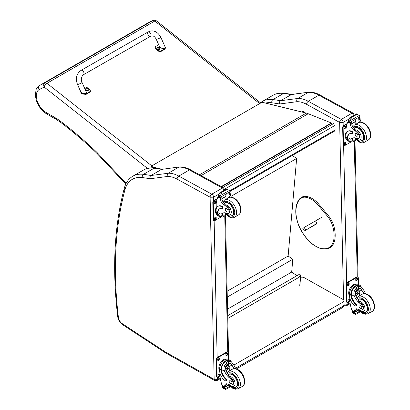 <?xml version="1.0" encoding="UTF-8"?>
<svg xmlns="http://www.w3.org/2000/svg" width="410" height="410" viewBox="0 0 410 410"><rect width="100%" height="100%" fill="white"/><g stroke="black" fill="none" stroke-linecap="round" stroke-linejoin="round"><path stroke-width="0.61" d="M298.936 277.262L300.31 275.838L300.54 275.997A0.497 0.313 -175.1 0 1 300.535 276.437L298.972 277.273M227.755 318.457L299.013 277.319M299.566 276.929L298.931 277.298M227.699 315.685L299.982 273.952L300.371 275.879M292.304 155.477L296.64 158.46L288.133 256.03L292.796 259.243L291.679 272.081L296.948 275.704M296.64 158.46L230.958 196.38M227.55 309.104L291.679 272.081M227.284 297.065L292.796 259.243M227.155 291.233L288.133 256.03M340.695 307.597A3.316 1.912 -120 0 0 342.319 307.741L342.319 307.741A3.316 1.912 -120 0 0 343.006 306.188L235.56 368.221M236.406 368.892L342.319 307.741A3.316 3.316 0 0 0 343.98 304.835A3.316 1.886 179.3 0 1 343.006 306.188L342.96 302.098L233.915 365.059M300.586 277.35A3.316 1.886 179.3 0 1 304.287 277.708L342.96 299.433A3.316 1.886 179.3 0 1 343.928 300.745A3.316 1.886 179.3 0 1 342.96 302.098M221.554 186.791L331.439 123.343L331.393 122.985L308.212 113.744A26.522 15.313 -120 0 0 306.306 113.104L262.041 102.228L151.075 166.301L158.424 168.51M156.169 168.177L151.147 166.67L151.075 166.301M221.21 186.601L331.393 122.985M339.623 122.416L343.119 122.405A2.486 1.435 -120 0 0 341.315 119.387L351.913 113.273A2.455 1.45 118.7 0 1 353.133 113.145L320.113 95.069C316.341 92.998 312.671 92.019 309.094 92.142L291.689 94.418L280.517 100.737A332.956 192.234 -120 0 0 272.983 99.568A2.455 1.83 97.5 0 0 271.871 102.797A330.501 190.819 60 0 1 279.528 103.986C279.174 102.561 279.502 101.48 280.517 100.737L297.783 98.472L308.376 92.352A33.154 19.142 60 0 1 318.893 95.192L308.294 101.311A33.154 19.142 -120 0 0 297.783 98.472C296.779 99.21 296.491 100.291 296.912 101.706A30.699 17.722 60 0 1 306.608 104.34L339.623 122.416A2.455 1.45 -61.3 0 1 341.315 119.387L308.294 101.311A2.455 1.45 118.7 0 0 306.608 104.34M308.966 92.153L291.11 94.618A332.956 192.234 60 0 0 283.577 93.449L272.983 99.568A43.096 24.882 -120 0 0 262.39 101.403L272.983 95.289A43.096 24.882 60 0 1 283.577 93.449A2.455 1.83 97.5 0 1 284.525 93.249L292.135 94.428M210.135 197.23L213.605 197.179A2.486 1.435 -120 0 0 211.801 194.161A2.455 1.45 118.7 0 0 210.115 197.189L214.163 379.342L165.537 352.062A5.832 3.367 60 0 1 165.199 351.852L122.206 323.628A5.832 3.367 60 0 1 118.408 317.381A396.188 228.739 60 0 1 124.927 189.881A40.641 23.467 60 0 1 142.357 177.571A330.501 190.819 60 0 1 150.014 178.76L167.398 176.484A30.699 17.722 60 0 1 177.094 179.114L210.115 197.189M167.398 176.484C166.978 175.065 167.265 173.983 168.269 173.245L178.862 167.126A33.154 19.142 60 0 1 189.379 169.965L222.399 188.046L211.801 194.161L178.78 176.085A33.154 19.142 -120 0 0 168.269 173.245L151.003 175.511C149.988 176.254 149.66 177.335 150.014 178.76M142.357 177.571A2.455 1.83 97.5 0 1 143.469 174.342A332.956 192.234 -120 0 1 151.003 175.511L161.596 169.391L179.58 166.916C183.157 166.793 186.827 167.772 190.599 169.842L223.619 187.923L224.916 190.025M179.452 166.926L161.596 169.391A332.956 192.234 60 0 0 154.063 168.223A2.455 1.83 -82.5 0 1 155.011 168.023C150.731 167.454 146.888 168.131 143.469 170.063A43.096 24.882 60 0 1 154.063 168.223L143.469 174.342A43.096 24.882 -120 0 0 132.876 176.177L143.469 170.063M315.613 221.092L317.058 223.353L304.394 230.933L317.017 223.645M313.886 225.321L315.09 224.583L313.886 225.321M305.727 229.902L304.164 227.463L302.836 228.493L304.394 230.933M304.164 227.463L322.04 217.141M147.913 22.975L152.766 20.567L44.936 82.82A3.316 2.706 63.6 0 0 44.188 87.079A3.316 1.543 -51.8 0 1 46.955 83.302L154.785 21.048A3.316 1.543 -51.8 0 1 156.415 20.864A3.316 3.316 0 0 0 152.889 20.5L152.889 20.5A3.316 2.706 63.6 0 0 152.766 20.567A3.316 1.912 60 0 1 154.785 21.048L259.653 103.607M147.626 23.119A16.856 9.732 60 0 1 147.646 23.109A16.856 9.732 60 0 1 147.661 23.098L39.831 85.352A16.856 9.732 -120 0 0 39.811 85.362C37.182 87.627 35.916 89.221 36.024 90.149L35.357 94.833L36.008 99.281C37.956 105.949 41.615 110.895 47.001 114.118L46.253 112.565A13.54 7.816 60 0 1 37.125 100.675A13.54 7.816 60 0 1 39.114 89.595C38.268 87.76 38.504 86.346 39.831 85.352L44.936 82.82A3.316 1.912 60 0 1 46.955 83.302L151.828 165.865M126.131 183.439L125.332 182.558L125.234 183.449L97.534 154.016A3.316 1.025 136.7 0 1 97.606 153.094A29.838 17.225 -120 0 0 95.909 151.387A325.827 188.118 -120 0 0 60.26 121.063A43.096 24.882 -120 0 0 55.611 117.972L46.253 112.565M317.058 223.353L315.633 224.454L316.556 224.003M334.073 227.955L334.094 227.601L334.073 227.955L333.212 228.109A17.363 10.024 60 0 0 326.462 215.06L327.098 214.461M363.906 293.662A11.557 6.673 60 0 1 362.758 291.464L360.534 288.537L357.879 288.686L355.557 291.566L355.731 295.518A11.557 6.673 60 0 0 358.319 299.782L358.668 301.396A11.557 6.673 60 0 0 361.195 303.528L360.585 303.882A11.557 6.673 60 0 1 354.419 296.276C353.43 293.714 353.768 291.356 355.444 289.214L357.095 286.744L360.175 286.482L355.444 289.214M360.175 286.482L361.251 286.81L364.07 290.705A11.557 6.673 -120 0 0 365.776 293.78M355.941 305.952L356.433 305.67A1.04 0.6 60 0 0 356.111 304.066A9.394 5.422 60 0 1 351.298 294.564L351.288 294.078L350.796 294.359A7.518 4.454 -61.3 0 1 354.102 287.041A7.518 4.454 -61.3 0 1 359.719 285.181L358.427 284.468A7.518 4.454 118.7 0 0 352.62 286.534A7.518 4.454 118.7 0 0 349.499 294.134L349.54 296.035A8.133 4.694 -120 0 0 355.439 305.911A1.04 0.6 -120 0 0 355.941 305.952A1.04 0.6 -120 0 0 355.619 304.348A9.394 5.422 -120 0 1 350.806 294.851L349.499 294.134M350.796 294.359L350.806 294.851M359.719 285.181A7.518 4.454 -61.3 0 1 361.026 286.687M356.234 308.807A4.264 2.46 60 0 0 355.906 310.088A23.493 13.561 60 0 0 355.901 311.195A0.784 0.451 60 0 1 355.742 311.569L354.619 312.22L351.923 310.457A35.239 20.346 60 0 1 349.843 301.319L349.766 297.834M359.842 311.082L354.64 314.086L354.061 313.117A2.793 1.609 60 0 1 354.132 312.753L352.262 311.508L352.779 311.21M352.262 311.508L352.221 311.708A2.793 1.609 60 0 1 352.308 312.159L352.661 313.004L354.64 314.086M351.288 294.078A6.821 4.038 -61.3 0 1 354.307 287.461A6.821 4.038 -61.3 0 1 359.385 285.79L361.251 286.81M359.58 295.748A44.541 25.717 60 0 1 360.067 289.993L358.694 293.273L355.931 295.948M358.294 288.476A4.966 2.942 -61.3 0 1 358.063 290.946M356.464 293.862A4.966 2.942 -61.3 0 1 355.475 294.816M357.125 289.234A3.316 1.963 -61.3 0 1 357.161 290.136M357.3 309.058L355.921 309.852M349.238 290.075L349.622 289.122M360.585 303.882A3.654 2.111 60 0 1 362.824 307.105A3.654 2.111 60 0 1 362.235 309.919A3.654 2.111 60 0 1 361.374 310.078A18.271 10.552 60 0 1 357.279 309.048A4.264 2.46 60 0 0 355.475 309.007A4.264 2.46 60 0 0 354.594 310.847A23.493 13.561 60 0 0 354.588 311.918A0.83 0.507 -59.4 0 0 354.588 311.954L355.901 311.195M349.535 295.753A6.821 4.038 -61.3 0 1 350.171 288.076A6.821 4.038 -61.3 0 1 356.382 284.197M349.868 301.55L348.182 302.524A1.655 0.979 -61.3 0 1 347.352 302.606L346.886 302.349A1.655 0.979 -61.3 0 1 346.511 301.57L346.132 284.443A1.655 0.979 -61.3 0 1 347.275 282.393L356.649 276.981A1.655 0.979 -61.3 0 1 357.474 276.899L357.945 277.155A1.655 0.979 -61.3 0 1 358.319 277.934L358.463 284.494M347.352 302.606A1.655 0.979 -61.3 0 1 346.978 301.827L346.599 284.699A1.655 0.979 -61.3 0 1 347.741 282.649L357.12 277.237A1.655 0.979 -61.3 0 1 357.945 277.155M355.777 280.266L355.762 279.584A1.138 0.676 -61.3 0 1 356.234 278.431A1.138 0.676 -61.3 0 1 357.115 278.118A1.138 0.676 -61.3 0 1 357.371 278.651L357.387 279.338A1.138 0.676 -61.3 0 1 356.915 280.491A1.138 0.676 -61.3 0 1 356.034 280.804A1.138 0.676 -61.3 0 1 355.777 280.266M347.572 285.006L347.557 284.32A1.138 0.676 -61.3 0 1 348.029 283.166A1.138 0.676 -61.3 0 1 348.91 282.854A1.138 0.676 -61.3 0 1 349.166 283.392L349.182 284.074A1.138 0.676 -61.3 0 1 348.71 285.227A1.138 0.676 -61.3 0 1 347.829 285.539A1.138 0.676 -61.3 0 1 347.572 285.006M347.926 301.109L347.911 300.422A1.138 0.676 -61.3 0 1 348.387 299.269A1.138 0.676 -61.3 0 1 349.264 298.957A1.138 0.676 -61.3 0 1 349.525 299.49L349.54 300.176A1.138 0.676 -61.3 0 1 349.064 301.329A1.138 0.676 -61.3 0 1 348.187 301.642A1.138 0.676 -61.3 0 1 347.926 301.109M356.833 278.072A1.138 0.676 -61.3 0 1 356.905 278.395L356.92 279.082A1.138 0.676 -61.3 0 1 355.844 280.594M348.628 282.808A1.138 0.676 -61.3 0 1 348.7 283.131L348.715 283.817A1.138 0.676 -61.3 0 1 347.639 285.329M348.987 298.91A1.138 0.676 -61.3 0 1 349.053 299.233L349.069 299.92A1.138 0.676 -61.3 0 1 347.998 301.432M355.675 292.438A1.563 0.928 118.7 0 0 356.433 291.054M355.634 292.776A1.563 0.928 118.7 0 0 355.993 293.493A1.563 0.928 118.7 0 0 357.556 292.566A1.563 0.928 118.7 0 0 357.494 290.746A1.563 0.928 118.7 0 0 356.695 290.839M355.634 292.863A1.696 1.004 118.7 0 0 356.885 293.56A1.696 1.004 118.7 0 0 358.032 291.428A1.696 1.004 118.7 0 0 356.741 290.808A1.696 1.004 118.7 0 0 355.634 292.827A1.696 1.004 118.7 0 0 355.634 292.863M355.552 292.909A1.809 1.071 118.7 0 0 356.936 293.627A1.809 1.071 118.7 0 0 358.114 291.474A1.809 1.071 118.7 0 0 356.818 290.664A1.809 1.071 118.7 0 0 355.552 292.909M358.114 291.423A1.942 1.148 118.7 0 0 358.114 291.372A1.942 1.148 118.7 0 0 357.674 290.418A1.942 1.148 118.7 0 0 356.177 290.951A1.942 1.148 118.7 0 0 355.367 292.914A1.942 1.148 118.7 0 0 355.808 293.827A1.942 1.148 118.7 0 0 356.849 293.683A1.942 1.148 118.7 0 0 356.895 293.652M358.125 299.531A7.457 4.305 60 0 1 358.571 299.203A7.457 4.305 60 0 1 362.163 299.495A7.457 4.305 60 0 1 367.145 306.055A7.457 4.305 60 0 1 366.027 312.123A7.457 4.305 60 0 1 364.305 312.451M361.195 303.528A3.654 2.111 60 0 1 363.434 306.752A3.654 2.111 60 0 1 362.84 309.565L362.235 309.919M360.421 308.412A1.988 1.148 -120 0 0 361.379 308.494A1.988 1.148 -120 0 0 361.379 306.193A1.988 1.148 -120 0 0 359.391 305.045A1.988 1.148 -120 0 0 359.088 306.665A1.988 1.148 -120 0 0 360.421 308.412M351.006 141.742A7.518 4.454 -61.3 0 1 349.028 141.455A7.518 4.454 -61.3 0 1 347.347 138.395L347.844 138.108A6.821 4.038 -61.3 0 0 349.361 140.845L352.19 142.132L356.244 139.789M351.232 141.865L350.95 139.359A11.557 6.673 60 0 1 352.123 138.324A11.557 6.673 60 0 1 356.925 138.401A3.654 2.111 60 0 0 358.442 138.421A3.654 2.111 60 0 0 357.458 132.927L358.068 132.573A3.654 2.111 60 0 1 359.052 138.073L358.442 138.421M352.82 138.011A11.557 6.673 -120 0 0 352.262 138.606L352.298 140.333L354.588 139.984L355.685 139.174M347.347 138.395L347.337 137.934A9.394 5.422 -120 0 1 349.279 133.901A9.394 5.422 -120 0 1 351.847 133.542A1.04 0.6 -120 0 0 352.128 133.501A1.04 0.6 -120 0 0 352.282 132.655A1.04 0.6 -120 0 0 351.59 131.738A8.133 4.694 -120 0 0 347.67 131.42A8.133 4.694 -120 0 0 345.989 135.321L346.03 137.222A7.518 4.454 118.7 0 0 347.736 140.748L349.028 141.455M352.19 142.132L356.372 139.918M346.137 133.721L346.035 129.114A35.239 20.346 60 0 1 347.757 122.067L348.095 121.632M357.458 132.927A18.271 10.552 60 0 0 353.307 129.442A4.264 2.46 60 0 1 350.478 124.63A23.493 13.561 60 0 1 350.427 123.528A0.83 0.507 -59.7 0 1 350.427 123.487L350.442 122.2M350.427 123.487L351.734 122.728A0.784 0.451 -120 0 0 351.221 121.811M349.884 122.585L348.008 121.339A2.793 1.609 -120 0 0 348.085 120.976L348.382 119.5L349.899 117.706L351.088 117.701L351.201 118.418L350.36 120.581L359.329 115.405L359.678 116.25A2.793 1.609 -120 0 0 359.77 116.701L349.884 122.585L359.77 116.701M356.454 113.918L357.756 114.631M347.67 131.42L348.162 131.138A8.133 4.694 60 0 1 352.082 131.456A1.04 0.6 60 0 1 352.774 132.374A1.04 0.6 60 0 1 352.62 133.219L352.128 133.501M347.844 138.108L347.829 137.652A9.394 5.422 60 0 1 349.53 133.773M351.78 123.758L355.89 121.386A44.541 25.717 -120 0 0 355.777 124.261M355.588 121.222L355.89 121.386M351.77 123.528L355.567 121.334A31.585 18.235 -120 0 1 356.141 118.967M351.734 122.728A23.493 13.561 -120 0 0 351.79 123.871A4.264 2.46 -120 0 0 354.266 128.432L354.225 128.914L355.029 129.862A18.271 10.552 60 0 1 358.068 132.573M348.085 120.976L349.832 121.934L350.36 120.581M345.768 133.163L346.101 132.271M349.832 121.934A2.793 1.609 -120 0 0 349.925 122.385M356.48 113.883L349.648 117.829L351.201 118.418M359.565 122.267A4.264 2.46 -120 0 1 358.811 119.817A23.493 13.561 -120 0 1 358.76 118.674L360.072 117.916A0.83 0.477 -63.2 0 1 360.072 117.957A23.493 13.561 -120 0 0 360.123 119.059A4.264 2.46 -120 0 0 361.266 122.159M360.072 117.916L359.022 117.306M358.76 118.674A0.784 0.451 -120 0 0 358.243 117.757M346.404 139.174A6.821 4.038 -61.3 0 1 345.23 136.228A6.821 4.038 -61.3 0 1 346.107 132.317M351.211 141.855L344.713 145.606A1.655 0.979 -61.3 0 1 343.887 145.693A1.655 0.979 -61.3 0 1 343.508 144.914L343.129 127.782A1.655 0.979 -61.3 0 1 344.272 125.737L346.973 124.179M346.055 142.577L346.071 143.264A1.138 0.676 -61.3 0 1 345.594 144.417A1.138 0.676 -61.3 0 1 344.718 144.725A1.138 0.676 -61.3 0 1 344.456 144.192L344.441 143.51A1.138 0.676 -61.3 0 1 344.918 142.357A1.138 0.676 -61.3 0 1 345.794 142.044A1.138 0.676 -61.3 0 1 346.055 142.577L345.584 142.321L345.599 143.008A1.138 0.676 -61.3 0 1 344.528 144.52M345.697 126.475L345.712 127.161A1.138 0.676 -61.3 0 1 345.24 128.315A1.138 0.676 -61.3 0 1 344.359 128.627A1.138 0.676 -61.3 0 1 344.103 128.089L344.087 127.407A1.138 0.676 -61.3 0 1 344.559 126.254A1.138 0.676 -61.3 0 1 345.44 125.942A1.138 0.676 -61.3 0 1 345.697 126.475L345.23 126.218L345.246 126.905A1.138 0.676 -61.3 0 1 344.169 128.417M343.887 145.693L343.416 145.437A1.655 0.979 -61.3 0 1 343.042 144.658L342.663 127.525A1.655 0.979 -61.3 0 1 343.805 125.48L347.183 123.528M345.517 141.998A1.138 0.676 -61.3 0 1 345.584 142.321M345.159 125.896A1.138 0.676 -61.3 0 1 345.23 126.218M360.513 140.958A7.457 4.305 -120 0 0 362.24 140.625A7.457 4.305 -120 0 0 362.24 132.015A7.457 4.305 -120 0 0 354.778 127.705A7.457 4.305 -120 0 0 354.091 128.289M356.556 133.629A1.988 1.148 -120 0 0 355.598 133.552A1.988 1.148 -120 0 0 355.598 135.848A1.988 1.148 -120 0 0 357.587 136.996A1.988 1.148 -120 0 0 357.884 135.377A1.988 1.148 -120 0 0 356.556 133.629M234.038 368.636A11.557 6.673 60 0 1 232.89 366.443L230.671 363.511L228.011 363.665L225.695 366.545L225.869 370.496A11.557 6.673 60 0 0 228.452 374.76L228.8 376.375A11.557 6.673 60 0 0 231.327 378.507L230.717 378.86A11.557 6.673 60 0 1 224.557 371.255C223.563 368.692 223.906 366.335 225.577 364.188L227.227 361.717L230.307 361.461L225.577 364.188M230.307 361.461L231.389 361.789L234.202 365.684A11.557 6.673 -120 0 0 235.914 368.754M226.074 380.931L226.566 380.644A1.04 0.6 60 0 0 226.248 379.04A9.394 5.422 60 0 1 221.431 369.543L221.426 369.051L220.934 369.338A7.518 4.454 -61.3 0 1 224.234 362.02A7.518 4.454 -61.3 0 1 229.851 360.154L228.56 359.447A7.518 4.454 118.7 0 0 222.758 361.507A7.518 4.454 118.7 0 0 219.632 369.113L219.673 371.014A8.133 4.694 -120 0 0 225.572 380.89A1.04 0.6 -120 0 0 226.074 380.931A1.04 0.6 -120 0 0 225.756 379.327A9.394 5.422 -120 0 1 220.939 369.825L219.632 369.113M220.934 369.338L220.939 369.825M229.851 360.154A7.518 4.454 -61.3 0 1 231.158 361.666M226.371 383.786A4.264 2.46 60 0 0 226.043 385.062A23.493 13.561 60 0 0 226.038 386.174A0.784 0.451 60 0 1 225.874 386.548L224.757 387.194L222.056 385.431A35.239 20.346 60 0 1 219.975 376.298L219.898 372.813M229.979 386.061L224.772 389.064L224.193 388.091A2.793 1.609 60 0 1 224.27 387.732L222.394 386.486L222.912 386.189M222.394 386.486L222.353 386.681A2.793 1.609 60 0 1 222.445 387.132L222.794 387.983L224.772 389.064M221.426 369.051A6.821 4.038 -61.3 0 1 224.439 362.44A6.821 4.038 -61.3 0 1 229.518 360.764L231.389 361.789M229.713 370.727A44.541 25.717 60 0 1 230.205 364.972L228.826 368.252L226.064 370.927M228.431 363.455A4.966 2.942 -61.3 0 1 228.196 365.925M226.602 368.841A4.966 2.942 -61.3 0 1 225.608 369.789M227.258 364.213A3.316 1.963 -61.3 0 1 227.294 365.115M227.432 384.037L226.053 384.831M219.37 365.054L219.76 364.095M230.717 378.86A3.654 2.111 60 0 1 232.962 382.084A3.654 2.111 60 0 1 232.367 384.898A3.654 2.111 60 0 1 231.512 385.057A18.271 10.552 60 0 1 227.412 384.026A4.264 2.46 60 0 0 225.608 383.985A4.264 2.46 60 0 0 224.726 385.82A23.493 13.561 60 0 0 224.726 386.891A0.83 0.507 -59.4 0 0 224.726 386.932L226.038 386.174M219.668 370.732A6.821 4.038 -61.3 0 1 220.308 363.055A6.821 4.038 -61.3 0 1 226.52 359.17M220.006 376.523L218.315 377.497A1.655 0.979 -61.3 0 1 217.49 377.584L217.018 377.328A1.655 0.979 -61.3 0 1 216.644 376.549L216.265 359.416A1.655 0.979 -61.3 0 1 217.408 357.371L226.786 351.959A1.655 0.979 -61.3 0 1 227.611 351.872L228.078 352.134A1.655 0.979 -61.3 0 1 228.457 352.907L228.601 359.467M217.49 377.584A1.655 0.979 -61.3 0 1 217.115 376.805L216.736 359.678A1.655 0.979 -61.3 0 1 217.874 357.628L227.253 352.216A1.655 0.979 -61.3 0 1 228.078 352.134M225.91 355.244L225.895 354.558A1.138 0.676 -61.3 0 1 226.366 353.41A1.138 0.676 -61.3 0 1 227.248 353.097A1.138 0.676 -61.3 0 1 227.509 353.63L227.519 354.317A1.138 0.676 -61.3 0 1 227.048 355.465A1.138 0.676 -61.3 0 1 226.166 355.777A1.138 0.676 -61.3 0 1 225.91 355.244M217.705 359.98L217.689 359.298A1.138 0.676 -61.3 0 1 218.166 358.145A1.138 0.676 -61.3 0 1 219.042 357.833A1.138 0.676 -61.3 0 1 219.304 358.366L219.319 359.052A1.138 0.676 -61.3 0 1 218.843 360.205A1.138 0.676 -61.3 0 1 217.966 360.518A1.138 0.676 -61.3 0 1 217.705 359.98M218.064 376.083L218.048 375.401A1.138 0.676 -61.3 0 1 218.52 374.248A1.138 0.676 -61.3 0 1 219.401 373.935A1.138 0.676 -61.3 0 1 219.657 374.468L219.673 375.155A1.138 0.676 -61.3 0 1 219.201 376.308A1.138 0.676 -61.3 0 1 218.32 376.621A1.138 0.676 -61.3 0 1 218.064 376.083M226.971 353.051A1.138 0.676 -61.3 0 1 227.037 353.374L227.053 354.061A1.138 0.676 -61.3 0 1 225.977 355.567M218.766 357.786A1.138 0.676 -61.3 0 1 218.832 358.109L218.848 358.796A1.138 0.676 -61.3 0 1 217.777 360.308M219.119 373.889A1.138 0.676 -61.3 0 1 219.191 374.212L219.207 374.899A1.138 0.676 -61.3 0 1 218.13 376.411M225.813 367.416A1.563 0.928 118.7 0 0 226.571 366.027M225.772 367.749A1.563 0.928 118.7 0 0 226.125 368.472A1.563 0.928 118.7 0 0 227.688 367.544A1.563 0.928 118.7 0 0 227.627 365.725A1.563 0.928 118.7 0 0 226.832 365.812M225.772 367.842A1.696 1.004 118.7 0 0 227.022 368.539A1.696 1.004 118.7 0 0 228.165 366.407A1.696 1.004 118.7 0 0 226.873 365.787A1.696 1.004 118.7 0 0 225.772 367.801A1.696 1.004 118.7 0 0 225.772 367.842M225.69 367.888A1.809 1.071 118.7 0 0 227.068 368.605A1.809 1.071 118.7 0 0 228.252 366.448A1.809 1.071 118.7 0 0 226.955 365.643A1.809 1.071 118.7 0 0 225.69 367.888M228.252 366.402A1.942 1.148 118.7 0 0 228.252 366.35A1.942 1.148 118.7 0 0 227.811 365.397A1.942 1.148 118.7 0 0 226.31 365.925A1.942 1.148 118.7 0 0 225.505 367.893A1.942 1.148 118.7 0 0 225.946 368.8A1.942 1.148 118.7 0 0 226.986 368.657A1.942 1.148 118.7 0 0 227.027 368.631M228.257 374.509A7.457 4.305 60 0 1 228.703 374.181A7.457 4.305 60 0 1 232.301 374.473A7.457 4.305 60 0 1 237.282 381.034A7.457 4.305 60 0 1 236.165 387.101A7.457 4.305 60 0 1 234.443 387.429M231.327 378.507A3.654 2.111 60 0 1 233.572 381.731A3.654 2.111 60 0 1 232.977 384.544L232.367 384.898M230.553 383.391A1.988 1.148 -120 0 0 231.512 383.468A1.988 1.148 -120 0 0 231.512 381.172A1.988 1.148 -120 0 0 229.523 380.024A1.988 1.148 -120 0 0 229.226 381.643A1.988 1.148 -120 0 0 230.553 383.391M221.139 216.721A7.518 4.454 -61.3 0 1 219.165 216.429A7.518 4.454 -61.3 0 1 217.484 213.369L217.976 213.087A6.821 4.038 -61.3 0 0 219.499 215.819L222.328 217.11L226.381 214.768M221.364 216.844L221.087 214.338A11.557 6.673 60 0 1 222.261 213.302A11.557 6.673 60 0 1 227.058 213.379A3.654 2.111 60 0 0 228.575 213.4A3.654 2.111 60 0 0 227.591 207.906L228.201 207.552A3.654 2.111 60 0 1 229.185 213.046L228.575 213.4M222.953 212.99A11.557 6.673 -120 0 0 222.399 213.579L222.43 215.311L224.726 214.963L225.823 214.153M217.484 213.369L217.469 212.913A9.394 5.422 -120 0 1 219.411 208.88A9.394 5.422 -120 0 1 221.979 208.521A1.04 0.6 -120 0 0 222.261 208.48A1.04 0.6 -120 0 0 222.42 207.634A1.04 0.6 -120 0 0 221.723 206.717A8.133 4.694 -120 0 0 217.807 206.399A8.133 4.694 -120 0 0 216.121 210.294L216.162 212.195A7.518 4.454 118.7 0 0 217.869 215.721L219.165 216.429M222.328 217.11L226.504 214.896M216.27 208.7L216.167 204.093A35.239 20.346 60 0 1 217.894 197.041L218.228 196.61M227.591 207.906A18.271 10.552 60 0 0 223.44 204.421A4.264 2.46 60 0 1 220.611 199.603A23.493 13.561 60 0 1 220.559 198.501A0.83 0.507 -59.7 0 1 220.559 198.46L220.575 197.174M220.559 198.46L221.871 197.707A0.784 0.451 -120 0 0 221.354 196.785M220.016 197.558L218.146 196.313A2.793 1.609 -120 0 0 218.217 195.954L218.515 194.473L220.032 192.679L221.226 192.679L221.333 193.397L220.498 195.56L229.462 190.378L229.815 191.229A2.793 1.609 -120 0 0 229.902 191.68L220.016 197.558L229.902 191.68M226.586 188.897L227.893 189.61M217.807 206.399L218.299 206.112A8.133 4.694 60 0 1 222.215 206.435A1.04 0.6 60 0 1 222.912 207.347A1.04 0.6 60 0 1 222.758 208.198L222.261 208.48M217.976 213.087L217.961 212.626A9.394 5.422 60 0 1 219.663 208.746M221.918 198.732L226.023 196.364A44.541 25.717 -120 0 0 225.915 199.234M225.72 196.2L226.023 196.364M221.902 198.507L225.7 196.313A31.585 18.235 -120 0 1 226.274 193.945M221.871 197.707A23.493 13.561 -120 0 0 221.923 198.85A4.264 2.46 -120 0 0 224.403 203.411L224.362 203.888L225.167 204.841A18.271 10.552 60 0 1 228.201 207.552M218.217 195.954L219.97 196.913L220.498 195.56M215.901 208.136L216.239 207.25M219.97 196.913A2.793 1.609 -120 0 0 220.057 197.364M226.617 188.861L219.78 192.808L221.333 193.397M229.697 197.246A4.264 2.46 -120 0 1 228.949 194.791A23.493 13.561 -120 0 1 228.893 193.653L230.205 192.895A0.83 0.477 -63.2 0 1 230.21 192.931A23.493 13.561 -120 0 0 230.261 194.038A4.264 2.46 -120 0 0 231.404 197.138M230.205 192.895L229.154 192.285M228.893 193.653A0.784 0.451 -120 0 0 228.375 192.731M216.536 214.153A6.821 4.038 -61.3 0 1 215.363 211.206A6.821 4.038 -61.3 0 1 216.239 207.296M221.344 216.834L214.845 220.585A1.655 0.979 -61.3 0 1 214.02 220.667A1.655 0.979 -61.3 0 1 213.646 219.893L213.267 202.76A1.655 0.979 -61.3 0 1 214.409 200.715L217.105 199.157M216.188 217.556L216.203 218.238A1.138 0.676 -61.3 0 1 215.732 219.391A1.138 0.676 -61.3 0 1 214.85 219.704A1.138 0.676 -61.3 0 1 214.594 219.171L214.579 218.484A1.138 0.676 -61.3 0 1 215.05 217.331A1.138 0.676 -61.3 0 1 215.932 217.018A1.138 0.676 -61.3 0 1 216.188 217.556L215.721 217.3L215.737 217.982A1.138 0.676 -61.3 0 1 214.661 219.493M215.834 201.453L215.85 202.135A1.138 0.676 -61.3 0 1 215.373 203.288A1.138 0.676 -61.3 0 1 214.497 203.601A1.138 0.676 -61.3 0 1 214.235 203.068L214.22 202.381A1.138 0.676 -61.3 0 1 214.696 201.228A1.138 0.676 -61.3 0 1 215.573 200.915A1.138 0.676 -61.3 0 1 215.834 201.453L215.363 201.197L215.378 201.879A1.138 0.676 -61.3 0 1 214.307 203.391M214.02 220.667L213.554 220.411A1.655 0.979 -61.3 0 1 213.174 219.637L212.795 202.504A1.655 0.979 -61.3 0 1 213.938 200.459L217.315 198.507M215.65 216.972A1.138 0.676 -61.3 0 1 215.721 217.3M215.296 200.869A1.138 0.676 -61.3 0 1 215.363 201.197M230.651 215.932A7.457 4.305 -120 0 0 232.373 215.604A7.457 4.305 -120 0 0 232.373 206.988A7.457 4.305 -120 0 0 224.916 202.683A7.457 4.305 -120 0 0 224.224 203.268M226.689 208.608A1.988 1.148 -120 0 0 225.731 208.526A1.988 1.148 -120 0 0 225.731 210.822A1.988 1.148 -120 0 0 227.719 211.975A1.988 1.148 -120 0 0 228.016 210.356A1.988 1.148 -120 0 0 226.689 208.608M81.067 70.366L148.097 31.97A2.486 1.43 60.2 0 1 148.338 31.877A2.486 1.43 60.2 0 1 150.68 33.61A2.486 1.43 60.2 0 1 150.572 36.285A2.486 1.43 60.2 0 1 150.332 36.377A2.486 1.43 60.2 0 1 147.989 34.645A2.486 1.43 60.2 0 1 148.097 31.97A2.486 1.43 60.2 0 1 148.338 31.877A2.486 1.43 60.2 0 1 150.68 33.61A2.486 1.43 60.2 0 1 150.572 36.285L83.537 74.681A2.486 1.43 60.2 0 0 83.65 72.006A2.486 1.43 60.2 0 0 81.303 70.274A2.486 1.43 60.2 0 0 81.067 70.366C76.496 73.754 75.296 78.428 77.469 84.393A2.486 0.359 -23.9 0 0 77.977 84.398A2.486 0.359 -23.9 0 0 80.575 83.394A2.486 0.359 -23.9 0 0 82.015 82.379L86.249 91.937C87.617 94.725 81.636 94.09 80.544 91.333L77.469 84.393M84.25 87.427L85.08 86.951A6.837 4.587 -170.2 0 1 90.533 91.266L86.12 93.793L82.082 93.316L80.042 90.205M79.996 90.39L79.894 90.994L81.98 93.921L86.018 94.397L90.425 91.871L90.533 91.266M164.471 45.51L165.589 47.75L164.917 48.662L160.505 51.188A6.837 4.587 -170.2 0 1 155.057 46.873L158.706 44.782M156.261 39.268L159.336 46.202C160.428 48.959 166.409 49.595 165.046 46.807L160.807 37.254A2.486 0.359 156.1 0 1 158.68 38.586A2.486 0.359 156.1 0 1 156.261 39.268C153.888 34.937 152.166 35.942 150.572 36.285M155.057 46.873L154.949 47.478A6.837 4.587 9.8 0 0 160.402 51.793L164.81 49.272L165.589 47.75M160.505 51.188L160.402 51.793M88.837 89.611A1.63 1.097 -170.2 0 1 88.826 89.723A1.63 1.097 -170.2 0 1 87.033 90.523A1.63 1.097 -170.2 0 1 85.613 89.17A1.63 1.097 -170.2 0 1 85.639 89.057M85.854 88.539A1.63 1.097 9.8 0 0 85.649 88.944L86.172 88.252A1.573 1.056 -170.2 0 1 86.541 88.099L86.541 88.099A1.573 1.056 -170.2 0 1 88.309 88.406L88.309 88.406A1.573 1.056 -170.2 0 1 88.422 89.939A1.573 1.056 -170.2 0 1 86.192 89.764A1.573 1.056 -170.2 0 1 86.187 88.242L86.541 88.099A2.122 2.122 0 0 1 88.309 88.406L88.867 89.498A1.63 1.097 9.8 0 0 88.806 89.047M87.843 89.221A0.805 0.538 -170.2 0 0 87.965 89.144L88.012 89.165A2.122 1.338 -116 0 0 87.745 88.826L87.75 88.519A2.122 0.856 -48.3 0 1 88.022 88.442A0.866 0.584 9.8 0 0 87.878 88.324A2.122 1.112 124.7 0 0 87.586 88.391L87.14 88.345A2.122 1.343 -116.4 0 0 86.817 88.222L86.858 88.273A0.805 0.538 -170.2 0 0 86.746 88.329M87.694 89.042L87.75 88.519M86.817 88.222A0.866 0.584 9.8 0 0 86.674 88.304A2.122 1.092 57 0 1 86.971 88.442L86.966 88.75A2.122 1.102 124.3 0 0 86.659 89.026A0.866 0.584 9.8 0 0 86.802 89.139A2.122 0.866 -47.9 0 1 87.13 88.878L87.581 88.924A2.122 1.097 56.6 0 1 87.868 89.247A0.866 0.584 9.8 0 0 88.012 89.165M86.971 88.442L86.946 89.021M87.637 88.832L87.007 88.883M86.93 88.924L86.92 89.293M159.987 48.857A1.63 1.097 -170.2 0 1 159.977 48.974A1.63 1.097 -170.2 0 1 158.183 49.774A1.63 1.097 -170.2 0 1 156.763 48.416A1.63 1.097 -170.2 0 1 156.789 48.303M157.337 47.493A1.573 1.056 -170.2 0 1 157.691 47.35L157.691 47.35A1.573 1.056 -170.2 0 1 159.459 47.657L159.459 47.657A1.573 1.056 -170.2 0 1 159.572 49.185A1.573 1.056 -170.2 0 1 157.343 49.015A1.573 1.056 -170.2 0 1 157.337 47.493M158.993 48.467A0.805 0.538 -170.2 0 0 159.116 48.395L159.162 48.411A2.122 1.338 -116 0 0 158.895 48.078L158.901 47.77A2.122 0.856 -48.3 0 1 159.172 47.688A0.866 0.584 9.8 0 0 159.029 47.575A2.122 1.112 124.7 0 0 158.737 47.642L158.286 47.596A2.122 1.343 -116.4 0 0 157.968 47.468L158.009 47.519A0.805 0.538 -170.2 0 0 157.896 47.581M158.844 48.293L158.901 47.77M157.968 47.468A0.866 0.584 9.8 0 0 157.819 47.555A2.122 1.092 57 0 1 158.122 47.688L158.116 47.996A2.122 1.102 124.3 0 0 157.809 48.277A0.866 0.584 9.8 0 0 157.952 48.39A2.122 0.866 -47.9 0 1 158.28 48.124L158.732 48.17A2.122 1.097 56.6 0 1 159.013 48.498A0.866 0.584 9.8 0 0 159.162 48.411M158.122 47.688L158.096 48.267M158.788 48.078L158.157 48.129M158.075 48.175L158.07 48.539M333.463 123.635L222.845 187.498M224.706 189.102L334.801 125.537M302.385 112.114L303.338 111.561M335.329 129.857L229.728 190.824M300.535 276.437L299.756 285.427M201.105 175.593L308.212 113.744M199.552 174.747L306.306 113.104M279.528 103.986L296.912 101.706M265.511 103.079A40.641 23.467 60 0 1 271.871 102.797M343.903 305.563L344.185 305.722A2.455 1.435 -60.7 0 1 343.918 305.491M344.185 305.722L346.629 305.711A2.486 1.435 -120 0 0 347.147 304.517A2.455 1.379 178.7 0 1 343.975 304.712M339.649 122.457L343.575 299.91M350.053 302.841L347.147 304.517L347.101 302.467M346.665 282.946L343.631 145.55M343.201 126.034L343.119 122.405L348.418 119.346M320.113 95.069A2.455 1.45 118.7 0 0 318.893 95.192L351.913 113.273A2.486 1.435 60 0 1 353.599 115.548M354.266 141.199L357.264 276.827M122.206 323.628A2.455 1.317 -56.7 0 0 122.595 324.679C119.879 322.711 118.249 320.046 117.706 316.669C112.063 268.898 114.257 226.089 124.297 188.246A2.455 1.732 15 0 0 124.927 189.881M117.706 316.669A2.455 1.194 -6.8 0 0 118.408 317.381M122.595 324.679L165.589 352.902A2.455 1.317 -56.7 0 1 165.199 351.852M165.589 352.902L166.071 353.2A2.455 1.435 -60.7 0 1 165.537 352.062M166.071 353.2L214.671 380.495A2.455 1.435 -60.7 0 1 214.138 379.358M214.671 380.495L217.115 380.485A2.486 1.435 -120 0 0 217.633 379.291A2.455 1.379 178.7 0 1 214.163 379.342M220.19 377.815L217.633 379.291L217.592 377.625M217.151 357.556L214.128 220.713M213.682 200.639L213.605 197.179L218.556 194.32M190.599 169.842A2.455 1.45 -61.3 0 0 189.379 169.965L178.78 176.085A2.455 1.45 118.7 0 0 177.094 179.114M224.085 190.322A2.486 1.435 60 0 0 222.399 188.046A2.455 1.45 -61.3 0 1 223.619 187.923M224.752 215.973L227.755 351.954M154.262 167.936L153.729 167.449M39.114 89.595L44.188 87.079L147.503 168.413M125.332 182.558L97.606 153.094M152.043 167.828A3.316 1.297 -47.5 0 1 152.843 167.183M152.479 167.07A3.316 1.543 128.2 0 0 151.654 167.833M95.909 151.387A3.316 1.235 133.5 0 0 95.971 152.438L97.534 154.016M60.26 121.063A3.316 1.599 127.1 0 0 60.608 122.354C72.611 131.425 84.398 141.45 95.971 152.438M55.611 117.972A3.316 1.917 120 0 0 56.303 119.489L60.608 122.354M326.462 215.06L316.761 203.524L317.642 202.832C313.055 198.327 308.545 196.154 304.112 196.318A0.62 0.487 86 0 0 303.718 197.195A24.241 13.996 60 0 0 298.162 201.602A32.216 18.599 60 0 0 296.491 217.725A24.241 13.996 60 0 0 298.777 225.372A29.587 17.082 60 0 0 313.44 244.744A24.241 13.996 60 0 0 320.066 248.168A29.048 16.774 60 0 0 326.109 248.634A24.241 13.996 60 0 0 333.402 241.413A28.828 16.646 -120 0 0 333.212 228.109M304.061 196.323A0.62 0.502 76.4 0 0 303.718 197.195A22.14 12.782 60 0 1 316.761 203.524L317.678 202.873A0.62 0.62 0 0 0 317.642 202.832L317.658 202.858M298.162 201.602A0.62 0.477 -151.5 0 1 298.06 201.054C299.428 198.563 301.411 196.99 304.01 196.334A0.62 0.62 0 0 1 304.112 196.318M296.491 217.725A0.62 0.272 170.1 0 1 296.322 217.582C295.195 210.924 295.774 205.415 298.06 201.054M313.44 244.744A0.62 0.302 126.6 0 0 313.512 244.99C307.157 240.127 302.201 233.582 298.644 225.362L296.322 217.582M320.066 248.168A0.62 0.436 105.9 0 0 320.333 248.511L313.512 244.99M326.109 248.634A0.62 0.497 80.8 0 0 326.652 248.993L320.333 248.511M333.402 241.413A0.62 0.441 15.4 0 0 334.437 241.326C333.171 245.703 330.578 248.26 326.652 248.993M352.497 312.779L354.266 313.747M356.111 304.066L355.619 304.348M360.067 289.993L362.758 291.464M352.308 312.159L354.061 313.117M352.851 311.252L352.385 311.518M358.673 309.652L355.901 311.252M354.419 312.107L353.953 312.379M355.906 310.088L354.594 310.847M351.923 310.457L354.588 311.918M358.924 309.991L354.132 312.753M351.298 294.564L354.419 296.276M346.599 284.699L346.132 284.443M347.741 282.649L347.275 282.393M357.387 279.338L356.92 279.082M357.371 278.651L356.905 278.395M349.182 284.074L348.715 283.817M349.166 283.392L348.7 283.131M349.54 300.176L349.069 299.92M349.525 299.49L349.053 299.233M346.978 301.827L346.511 301.57M357.12 277.237L356.649 276.981M357.448 298.603A8.62 4.976 60 0 1 362.143 298.536A8.62 4.976 60 0 1 368.17 310.944A8.62 4.976 60 0 1 359.011 309.688M367.042 294.595A9.948 5.74 60 0 1 373.684 303.349A9.948 5.74 60 0 1 372.193 311.431C375.242 308.766 374.192 308.294 374.643 306.378L373.92 302.37C372.608 298.829 370.532 296.215 367.703 294.529C365.274 293.437 363.455 293.329 362.25 294.206A9.948 5.74 60 0 1 367.042 294.595M362.25 294.206L358.263 296.507A9.948 5.74 60 0 1 363.055 296.896A9.948 5.74 60 0 1 369.697 305.65A9.948 5.74 60 0 1 368.211 313.732L365.156 314.255L362.609 313.327L358.612 309.565M358.668 301.396A5.571 3.213 60 0 1 364.736 307.069A5.571 3.213 60 0 1 361.118 311.011A5.571 3.213 60 0 1 359.616 309.847M359.611 298.869L358.576 299.469A7.226 4.172 60 0 1 365.802 303.641A7.226 4.172 60 0 1 365.802 311.984L366.837 311.39M347.337 137.934L346.03 137.222M347.757 122.067L350.427 123.528M351.088 117.701L356.813 114.4M351.59 131.738L352.082 131.456M348.239 120.135L350.007 121.109M350.832 117.562L356.556 114.257M353.307 129.442L354.225 128.914M350.478 124.63L351.79 123.871M358.811 119.817L360.123 119.059M347.829 137.652L350.95 139.359M346.071 143.264L345.599 143.008M345.712 127.161L345.246 126.905M344.272 125.737L343.805 125.48M343.129 127.782L342.663 127.525M343.508 144.914L343.042 144.658M355.045 137.96A8.62 4.976 -120 0 0 358.668 141.291A8.62 4.976 -120 0 0 363.788 133.696A8.62 4.976 -120 0 0 353.312 127.489M354.63 137.796L358.965 141.916C361.394 143.008 363.214 143.116 364.418 142.239A9.948 5.74 -120 0 0 364.418 130.754A9.948 5.74 -120 0 0 354.476 125.014L352.795 126.762M364.418 142.239L368.405 139.938A9.948 5.74 -120 0 0 368.405 128.453A9.948 5.74 -120 0 0 358.458 122.713L354.476 125.014M355.029 129.862A5.571 3.213 60 0 1 360.974 135.695A5.571 3.213 60 0 1 357.325 139.513A5.571 3.213 60 0 1 355.424 137.909M354.209 128.386L354.783 127.971A7.226 4.172 60 0 1 362.01 132.143A7.226 4.172 60 0 1 362.01 140.492C360.749 141.194 359.314 141.127 357.704 140.292L354.947 137.832M222.63 387.752L224.403 388.726M226.248 379.04L225.756 379.327M230.205 364.972L232.89 366.443M222.445 387.132L224.193 388.091M222.984 386.225L222.522 386.497M228.806 384.631L226.038 386.23M224.552 387.086L224.085 387.353M226.043 385.062L224.726 385.82M222.056 385.431L224.726 386.891M229.057 384.964L224.27 387.732M221.431 369.543L224.557 371.255M216.736 359.678L216.265 359.416M217.874 357.628L217.408 357.371M227.519 354.317L227.053 354.061M227.509 353.63L227.037 353.374M219.319 359.052L218.848 358.796M219.304 358.366L218.832 358.109M219.673 375.155L219.207 374.899M219.657 374.468L219.191 374.212M217.115 376.805L216.644 376.549M227.253 352.216L226.786 351.959M227.586 373.577A8.62 4.976 60 0 1 232.275 373.515A8.62 4.976 60 0 1 238.307 385.918A8.62 4.976 60 0 1 229.149 384.667M237.175 369.574A9.948 5.74 60 0 1 243.822 378.322A9.948 5.74 60 0 1 242.33 386.41C245.38 383.739 244.329 383.273 244.78 381.351L244.058 377.349C242.74 373.807 240.67 371.193 237.836 369.507C235.412 368.411 233.592 368.303 232.383 369.184A9.948 5.74 60 0 1 237.175 369.574M232.383 369.184L228.401 371.486A9.948 5.74 60 0 1 233.193 371.875A9.948 5.74 60 0 1 239.835 380.623A9.948 5.74 60 0 1 238.343 388.711L235.294 389.233L232.742 388.301L228.749 384.544M228.8 376.375A5.571 3.213 60 0 1 234.874 382.048A5.571 3.213 60 0 1 231.25 385.984A5.571 3.213 60 0 1 229.749 384.821M229.743 373.848L228.708 374.448A7.226 4.172 60 0 1 235.934 378.62A7.226 4.172 60 0 1 235.934 386.963L236.97 386.363M217.469 212.913L216.162 212.195M217.894 197.041L220.559 198.501M221.226 192.679L226.945 189.374M221.723 206.717L222.215 206.435M218.371 195.114L220.144 196.082M220.969 192.536L226.689 189.236M223.44 204.421L224.362 203.888M220.611 199.603L221.923 198.85M228.949 194.791L230.261 194.038M217.961 212.626L221.087 214.338M216.203 218.238L215.737 217.982M215.85 202.135L215.378 201.879M214.409 200.715L213.938 200.459M213.267 202.76L212.795 202.504M213.646 219.893L213.174 219.637M225.182 212.933A8.62 4.976 -120 0 0 228.8 216.27A8.62 4.976 -120 0 0 233.92 208.675A8.62 4.976 -120 0 0 223.45 202.463M224.767 212.775L229.103 216.89C231.532 217.987 233.346 218.094 234.556 217.213A9.948 5.74 -120 0 0 234.556 205.733A9.948 5.74 -120 0 0 224.608 199.988L222.927 201.74M234.556 217.213L238.538 214.912A9.948 5.74 -120 0 0 238.538 203.432A9.948 5.74 -120 0 0 228.595 197.687L224.608 199.988M225.167 204.841A5.571 3.213 60 0 1 231.112 210.673A5.571 3.213 60 0 1 227.463 214.491A5.571 3.213 60 0 1 225.556 212.887M224.342 203.365L224.916 202.95A7.226 4.172 60 0 1 232.147 207.122A7.226 4.172 60 0 1 232.147 215.465C230.886 216.172 229.451 216.106 227.837 215.265L225.08 212.805M86.12 93.793L86.018 94.397M164.917 48.662L164.81 49.272M85.613 89.17L85.649 88.944A1.63 1.097 9.8 0 0 87.069 90.297A1.63 1.097 9.8 0 0 88.867 89.498L88.826 89.723M87.14 88.345L87.058 88.662M87.586 88.391L87.545 88.893M157.004 47.785A1.63 1.097 9.8 0 0 156.799 48.19A1.63 1.097 9.8 0 0 158.219 49.548A1.63 1.097 9.8 0 0 160.013 48.749A1.63 1.097 9.8 0 0 159.956 48.298M158.286 47.596L158.209 47.914M158.737 47.642L158.696 48.139M301.934 112.002L302.688 111.566M229.866 191.526L335.001 130.831M300.684 276.243L299.9 285.227M300.458 275.453L300.417 275.909M343.98 304.835L343.928 300.745M260.422 102.741L262.39 101.403M353.133 113.145L354.43 115.251M272.983 95.289C276.401 93.357 280.245 92.68 284.525 93.249M358.012 277.196L354.998 140.779M346.629 305.711L350.191 303.656M124.297 188.246C125.767 182.747 128.627 178.724 132.876 176.177M225.485 215.552L228.667 359.503M155.011 168.023L162.621 169.202M217.115 380.485L220.324 378.63M152.889 20.5L147.784 23.032M260.729 102.982L156.415 20.864M125.814 184.085L125.234 183.449M56.303 119.489L46.971 114.103M147.672 23.093L39.811 85.362M334.263 227.724C333.161 222.789 330.86 218.345 327.37 214.394L317.678 202.873M334.437 241.326C335.493 237.38 335.431 232.844 334.258 227.714M355.506 314.521L360.431 311.677M357.674 290.418L356.567 289.808M355.808 293.827L355.26 293.524M372.193 311.431L368.211 313.732M356.905 297.752L358.263 296.507M358.243 299.684L358.576 299.469M359.032 309.699L361.492 311.784C363.101 312.62 364.536 312.686 365.802 311.984M359.729 117.48L359.211 117.198M368.405 139.938C371.45 137.268 370.399 136.797 370.85 134.88L370.133 130.872C368.836 127.387 366.801 124.794 364.018 123.092C360.805 121.924 358.95 121.796 358.458 122.713M355.818 127.377L354.783 127.971M363.045 139.892L362.01 140.492M225.638 389.5L230.569 386.656M227.811 365.397L226.699 364.787M225.946 368.8L225.392 368.498M242.33 386.41L238.343 388.711M227.037 372.731L228.401 371.486M228.375 374.663L228.708 374.448M229.169 384.672L231.629 386.763C233.234 387.599 234.669 387.665 235.934 386.963M229.861 192.459L229.344 192.172M238.538 214.912C241.587 212.247 240.537 211.775 240.988 209.858L240.265 205.851C238.974 202.366 236.934 199.772 234.151 198.071C230.938 196.897 229.087 196.774 228.595 197.687M225.951 202.35L224.916 202.95M233.182 214.871L232.147 215.465M82.015 82.379C80.729 79.243 81.236 76.675 83.537 74.681M148.097 31.97L150.332 31.104C154.503 30.248 157.999 32.293 160.807 37.254M87.668 88.606L87.576 88.914M87.063 88.591L87.043 88.939M159.977 48.974L159.459 47.657A2.122 2.122 0 0 0 157.691 47.35L156.763 48.416M158.819 47.857L158.726 48.165M158.214 47.837L158.193 48.19"/></g></svg>
